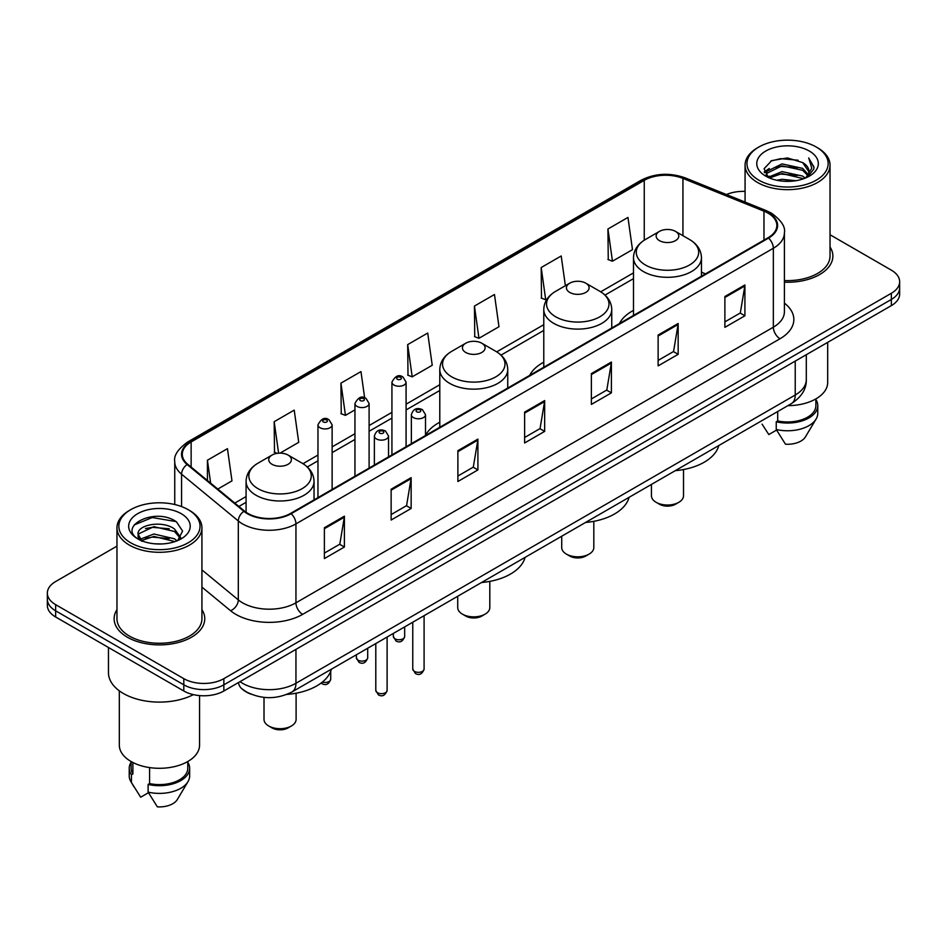 <?xml version="1.0" encoding="UTF-8"?>
<svg xmlns="http://www.w3.org/2000/svg" width="947" height="947" viewBox="0 0 947 947"><rect width="100%" height="100%" fill="white"/><g stroke="black" fill="none" stroke-linecap="round" stroke-linejoin="round"><path stroke-width="1.42" d="M439.787 422.232A50.037 28.884 0 0 0 425.511 435.407M543.779 362.18A50.037 28.884 0 0 0 529.693 375.367M633.496 310.379A50.037 28.884 0 0 0 619.409 323.566M251.038 694.175A28.315 16.348 180 0 1 243.059 689.759L241.769 688.682A18.881 12.631 129.5 0 1 238.478 682.55M116.966 546.135L55.648 581.541A28.315 16.348 0 0 0 47.35 593.106L47.35 605.429A28.315 16.348 0 0 0 55.648 616.994L183.801 690.99A28.315 16.348 0 0 0 223.859 690.99L891.352 305.609A28.315 16.348 0 0 0 899.65 294.044L899.65 287.876A28.315 16.348 0 0 1 891.352 299.441A28.315 16.348 0 0 0 899.65 287.876L899.65 281.721A28.315 16.348 0 0 0 891.352 270.155L830.034 234.749M47.35 593.106A28.315 16.348 0 0 0 55.648 604.66L183.801 678.656A28.315 16.348 0 0 0 223.859 678.656L223.859 684.823L891.352 299.441L223.859 684.823A28.315 16.348 0 0 1 183.801 684.823A28.315 16.348 0 0 0 223.859 684.823L223.859 690.99M55.648 604.66L55.648 610.827L183.801 684.823L55.648 610.827A28.315 16.348 0 0 1 47.35 599.262A28.315 16.348 0 0 0 55.648 610.827L55.648 616.994M116.966 609.631A45.314 26.161 0 0 0 114.125 618.734A45.314 26.161 0 0 0 127.395 637.224A45.314 26.161 0 0 0 176.781 642.895A45.314 26.161 0 0 0 204.753 618.734A45.314 26.161 0 0 0 201.924 609.631A45.314 26.161 0 0 1 204.753 618.734A45.314 26.161 0 0 1 176.781 642.895A45.314 26.161 0 0 1 127.395 637.224A45.314 26.161 0 0 1 114.125 618.734A45.314 26.161 0 0 1 116.966 609.631M768.005 213.122A30.209 17.437 180 0 1 776.848 225.445A30.209 17.437 180 0 1 768.005 237.78L290.611 513.404A30.209 17.437 180 0 1 244.504 511.072L187.766 464.29A30.209 17.437 180 0 1 182.298 454.288A30.209 17.437 180 0 1 191.14 441.953L644.244 180.356A30.209 17.437 180 0 1 682.941 178.403L763.969 211.157A30.209 17.437 180 0 1 768.005 213.122M768.538 212.815A30.967 17.875 0 0 0 764.407 210.802L683.367 178.048A30.967 17.875 0 0 0 643.711 180.048L190.607 441.645A30.967 17.875 0 0 0 187.139 464.539L243.876 511.321A30.967 17.875 0 0 0 291.143 513.712L768.538 238.088A30.967 17.875 0 0 0 768.538 212.815M324.383 527.739L324.383 558.576L344.4 547.011L344.4 516.174L324.383 527.739M324.383 553.107L339.807 544.194L344.329 517.204A7.552 4.356 -120 0 0 344.4 516.174M339.665 544.276L344.4 547.011M391.135 489.208L391.135 520.033L411.152 508.468L411.152 477.643L391.135 489.208M391.135 514.564L406.559 505.662L411.069 478.661A7.552 4.356 -120 0 0 411.152 477.643M406.417 505.734L411.152 508.468M457.886 450.665L457.886 481.49L477.904 469.937L477.904 439.1L457.886 450.665M457.886 476.021L473.299 467.12L477.821 440.13A7.552 4.356 -120 0 0 477.904 439.1M473.169 467.202L477.904 469.937M724.881 296.518L724.881 327.342L744.91 315.789L744.91 284.952L724.881 296.518M724.881 321.873L740.305 312.972L744.827 285.982A7.552 4.356 -120 0 0 744.91 284.952M740.163 313.043L744.91 315.789M658.129 335.049L658.129 365.885L678.159 354.32L678.159 323.495L658.129 335.049M658.129 360.416L673.554 351.503L678.076 324.513A7.552 4.356 -120 0 0 678.159 323.495M673.424 351.586L678.159 354.32M591.378 373.592L591.378 404.416L611.407 392.863L611.407 362.026L591.378 373.592M591.378 398.947L606.802 390.046L611.324 363.056A7.552 4.356 -120 0 0 611.407 362.026M606.672 390.128L611.407 392.863M524.626 412.123L524.626 442.959L544.655 431.394L544.655 400.569L524.626 412.123M524.626 437.49L540.05 428.589L544.572 401.587A7.552 4.356 -120 0 0 544.655 400.569M539.92 428.66L544.655 431.394M784.4 282.182A45.314 26.161 0 0 0 832.875 256.092A45.314 26.161 0 0 0 830.034 246.989A45.314 26.161 0 0 1 832.875 256.092A45.314 26.161 0 0 1 784.4 282.182M223.859 678.656L891.352 293.274A28.315 16.348 0 0 0 899.65 281.721M745.076 191.412A28.315 16.348 0 0 0 726.432 194.537M280.016 453.14L298.731 442.332L294.209 410.122L274.18 421.687L274.512 452.335M217.798 489.066L231.979 480.875L227.458 448.665L207.429 460.218L207.429 480.508M474.435 306.07L478.957 338.28L498.974 326.727L494.464 294.505L474.435 306.07L474.755 336.718M565.383 285.698L561.204 255.974L541.187 267.539L541.506 298.175M607.938 228.996L612.46 261.206L632.478 249.653L627.956 217.431L607.938 228.996L608.258 259.644M364.642 397.811L360.961 371.591L340.932 383.144L341.251 413.792M407.683 344.613L412.205 376.823L432.234 365.258L427.713 333.048L407.683 344.613L408.003 375.249M412.205 376.823L407.683 375.13M478.957 338.28L474.435 336.599M541.187 267.539L545.709 299.749L547.188 298.885M545.709 299.749L541.187 298.056M612.46 261.206L607.938 259.525M340.932 383.144L345.454 415.366L354.947 409.885M345.454 415.366L340.932 413.673M277.234 453.353L274.18 452.204M274.18 421.687L278.607 453.199M207.429 460.218L210.648 483.171M758.855 180.167A40.591 23.438 0 0 0 816.267 180.167A40.591 23.438 0 0 0 816.267 147.022L817.592 147.791A42.485 24.527 0 0 1 830.034 165.133A42.485 24.527 0 0 1 803.814 187.802A42.485 24.527 0 0 1 757.517 182.475A42.485 24.527 0 0 1 745.076 165.133A42.485 24.527 0 0 1 757.517 147.791L758.855 147.022A40.591 23.438 0 0 0 758.855 180.167M784.4 280.549A42.485 24.527 0 0 0 830.034 256.092L830.034 165.133M787.868 405.659A40.117 23.166 0 0 0 827.678 382.493L827.678 342.376M776.824 180.25L782.033 179.314L795.906 180.699M782.92 181.161L789.727 181.327M768.147 177.302L782.033 171.608L802.654 176.083L805.258 178.131M769.461 177.977L782.033 173.538L803.683 178.734M766.419 175.716L766.952 171.324L782.033 163.902L802.654 168.377L808.158 174.508M766.301 175.171L766.952 173.254L782.033 165.832L802.654 170.294L807.673 175.432M805.376 178.083A21.343 12.323 0 0 0 808.904 171.3A21.343 12.323 0 0 0 802.654 162.588L808.88 171.762M809.318 151.035A30.778 17.768 0 0 0 765.792 151.035A30.778 17.768 0 0 0 765.792 176.166A30.778 17.768 0 0 0 809.318 176.166A30.778 17.768 0 0 0 809.318 151.035M802.654 162.588L787.442 157.924L771.687 160.635L764.087 168.708L768.396 177.503M807.46 177.16L813.804 169.04L814.006 167.134L808.714 157.971L811.804 168.223L805.708 177.953M762.075 424.149L768.798 434.566L776.576 430.068M777.7 411.531L777.7 420.942A28.315 16.348 0 0 0 815.876 405.612L815.876 398.9M817.592 147.791L816.267 147.022A40.591 23.438 0 0 0 758.855 147.022M777.7 420.942L776.244 421.782L776.244 429.5L785.477 444.202A18.881 10.902 0 0 0 805.4 436.922L816.113 419.012A30.209 17.437 0 0 0 817.77 413.33L817.77 405.612A30.209 17.437 0 0 0 815.876 399.551M776.244 429.5A30.209 17.437 0 0 0 816.113 419.012M776.244 421.782A30.209 17.437 0 0 0 817.77 405.612M808.714 157.971L813.994 167.501M770.822 161.049L780.719 158.646L798.108 160.221M764.466 172.662L767.508 170.401M774.338 167.56L780.719 166.352L797.469 167.737M774.338 175.266L780.719 174.059L797.469 175.444M764.229 171.928L769.295 168.483M767.757 176.994L769.295 176.189M651.429 484.426L651.429 495.755A16.052 9.269 0 0 0 656.129 502.312L659.467 504.23A11.328 6.534 0 0 0 675.483 504.23L678.821 502.312A16.052 9.269 0 0 0 683.521 495.755L683.521 469.534M659.467 504.23L656.129 502.312A16.052 9.269 0 0 0 678.821 502.312M659.467 240.633A11.328 6.534 0 0 0 675.483 240.633A11.328 6.534 0 0 0 675.483 231.388L689.546 239.508A31.215 18.029 0 0 1 689.546 264.994A31.215 18.029 0 0 1 645.404 264.994A31.215 18.029 0 0 1 645.404 239.508C637.71 244.066 633.744 250.138 633.496 257.702A33.985 19.615 0 0 0 643.451 271.576A33.985 19.615 0 0 0 680.479 275.826A33.985 19.615 0 0 0 701.455 257.702C701.206 250.138 697.241 244.066 689.546 239.508L675.483 231.388A11.328 6.534 0 0 0 659.467 231.388A11.328 6.534 0 0 0 659.467 240.633M675.258 470.671A51.919 29.973 0 0 0 718.809 445.528M561.713 536.227L561.713 547.555A16.052 9.269 0 0 0 566.413 554.102L569.751 556.031A11.328 6.534 0 0 0 585.779 556.031L589.117 554.102A16.052 9.269 0 0 0 593.816 547.555L593.816 521.335M569.751 556.031L566.413 554.102A16.052 9.269 0 0 0 589.117 554.102M569.751 292.434A11.328 6.534 0 0 0 585.779 292.434A11.328 6.534 0 0 0 585.779 283.177L599.842 291.297A31.215 18.029 0 0 1 599.842 316.795A31.215 18.029 0 0 1 555.688 316.783A31.215 18.029 0 0 1 555.688 291.297C548.005 295.866 544.028 301.927 543.779 309.491A33.985 19.615 0 0 0 553.735 323.365A33.985 19.615 0 0 0 590.774 327.626A33.985 19.615 0 0 0 611.75 309.491C611.502 301.927 607.524 295.866 599.842 291.297L585.779 283.177A11.328 6.534 0 0 0 569.751 283.177A11.328 6.534 0 0 0 569.751 292.434M585.554 522.46A51.919 29.973 0 0 0 629.092 497.317M457.721 596.267L457.721 607.595A16.052 9.269 0 0 0 462.42 614.141L465.758 616.071A11.328 6.534 0 0 0 481.774 616.071L485.113 614.141A16.052 9.269 0 0 0 489.812 607.595L489.812 581.375M465.758 616.071L462.42 614.141A16.052 9.269 0 0 0 485.113 614.141M465.758 352.473A11.328 6.534 0 0 0 481.774 352.473A11.328 6.534 0 0 0 481.774 343.216L495.837 351.337A31.215 18.029 0 0 1 495.837 376.835A31.215 18.029 0 0 1 451.695 376.835A31.215 18.029 0 0 1 451.695 351.337C444.001 355.906 440.035 361.967 439.787 369.531A33.985 19.615 0 0 0 449.742 383.405A33.985 19.615 0 0 0 486.77 387.666A33.985 19.615 0 0 0 507.746 369.531C507.497 361.967 503.532 355.906 495.837 351.337L481.774 343.216A11.328 6.534 0 0 0 465.758 343.216A11.328 6.534 0 0 0 465.758 352.473M481.55 582.512A51.919 29.973 0 0 0 525.1 557.369M264.012 697.383L264.012 719.436A16.052 9.269 0 0 0 268.711 725.982L272.049 727.912A11.328 6.534 0 0 0 288.066 727.912L291.404 725.982A16.052 9.269 0 0 0 296.103 719.436L296.103 693.216M272.049 727.912L268.711 725.982A16.052 9.269 0 0 0 291.404 725.982M272.049 464.302A11.328 6.534 0 0 0 288.066 464.302A11.328 6.534 0 0 0 288.066 455.057L302.129 463.178A31.215 18.029 0 0 1 302.129 488.664A31.215 18.029 0 0 1 257.986 488.664A31.215 18.029 0 0 1 257.986 463.178C250.292 467.747 246.327 473.808 246.078 481.372A33.985 19.615 0 0 0 256.033 495.245A33.985 19.615 0 0 0 293.061 499.495A33.985 19.615 0 0 0 314.037 481.372C313.788 473.808 309.823 467.747 302.129 463.178L288.066 455.057A11.328 6.534 0 0 0 272.049 455.057A11.328 6.534 0 0 0 272.049 464.302M286.834 694.423A51.919 29.973 0 0 0 331.391 669.198M130.733 542.809A40.591 23.438 0 0 0 188.145 542.809A40.591 23.438 0 0 0 188.145 509.664L189.483 510.433A42.485 24.527 0 0 1 201.924 527.775A42.485 24.527 0 0 1 175.692 550.432A42.485 24.527 0 0 1 129.408 545.117A42.485 24.527 0 0 1 116.966 527.775A42.485 24.527 0 0 1 129.408 510.433L130.733 509.664A40.591 23.438 0 0 0 130.733 542.809M116.966 527.775L116.966 618.734A42.485 24.527 0 0 0 129.408 636.076A42.485 24.527 0 0 0 175.692 641.391A42.485 24.527 0 0 0 201.924 618.734L201.924 527.775M108.467 647.488L108.467 672.678A50.972 29.428 0 0 0 123.394 693.488A50.972 29.428 0 0 0 193.401 694.625M119.322 690.837L119.322 745.135A40.117 23.166 0 0 0 131.077 761.518A40.117 23.166 0 0 0 174.793 766.537A40.117 23.166 0 0 0 199.557 745.135L199.557 695.595M154.29 543.756L161.475 543.969M140.168 539.245L153.923 534.001L174.532 538.819L177.03 540.82M141.434 540.559L153.923 536.44L174.982 541.577M138.096 534.072L141.636 540.725M138.144 534.735C135.847 525.23 161.89 519.583 174.532 529.03L180.664 537.494M138.238 535.315L138.83 533.741L153.923 526.65L174.532 531.48L180.179 538.133M177.752 540.524L182.582 531.054L176.473 521.856C154.882 506.337 116.505 526.792 138.664 539.34L139.765 540.003M181.208 513.676A30.778 17.768 0 0 0 137.682 513.676A30.778 17.768 0 0 0 137.682 538.807A30.778 17.768 0 0 0 181.208 538.807A30.778 17.768 0 0 0 181.208 513.676M131.124 761.542L131.124 768.254A28.315 16.348 0 0 0 132.888 773.948L132.888 762.501M131.124 762.193A30.209 17.437 0 0 0 129.23 768.254L129.23 775.96A30.209 17.437 0 0 0 130.887 781.654A30.209 17.437 0 0 0 131.432 782.506L140.677 797.208L148.454 792.71M131.432 782.506L131.432 774.788L132.888 773.948M129.23 768.254A30.209 17.437 0 0 0 131.432 774.788M142.097 541.353C138.878 539.459 137.575 537.375 138.191 535.079M149.579 767.591L149.579 783.583A28.315 16.348 0 0 0 187.766 768.254L187.766 761.542M189.483 510.433L188.145 509.664A40.591 23.438 0 0 0 130.733 509.664M149.579 783.583L148.123 784.424L148.123 792.13L157.368 806.844A18.881 10.902 0 0 0 177.29 799.564L187.991 781.654A30.209 17.437 0 0 0 189.649 775.96L189.649 768.254A30.209 17.437 0 0 0 187.766 762.193M148.123 792.13A30.209 17.437 0 0 0 187.991 781.654M148.123 784.424A30.209 17.437 0 0 0 189.649 768.254M134.166 524.946L152.242 517.536L176.059 521.584M145.459 528.544L152.242 527.325L169.241 528.781M145.459 538.334L152.242 537.103L169.241 538.571M240.005 681.662A37.762 21.805 0 0 0 242.55 683.284A37.762 21.805 0 0 0 295.949 683.284L795.231 395.017A37.762 21.805 0 0 0 806.299 379.605C806.572 388.968 801.576 396.994 791.325 403.659L292.031 691.926A18.881 10.902 60 0 0 295.949 683.284L295.949 649.37M795.231 361.103L795.231 395.017A18.881 10.902 60 0 1 791.325 403.659M891.352 305.609L891.352 293.274M183.801 690.99L183.801 678.656M784.4 303.135A47.196 27.25 180 0 1 780.02 338.754L302.626 614.378A9.434 5.445 60 0 1 295.949 602.813L773.344 327.188A37.762 21.805 0 0 0 784.4 311.776L784.4 232.844A37.762 21.805 180 0 1 773.344 248.268A9.434 5.445 -120 0 0 768.538 238.088M302.626 614.378A47.196 27.25 180 0 1 235.874 614.378A47.196 27.25 180 0 1 230.583 610.732L201.924 587.104M243.876 511.321A9.434 6.309 129.5 0 0 238.313 520.98L238.313 599.901A37.762 21.805 0 0 0 242.55 602.813A37.762 21.805 0 0 0 295.949 602.813L295.949 523.88A37.762 21.805 180 0 1 238.313 520.98L181.575 474.187A37.762 21.805 180 0 1 174.745 461.686L174.745 504.526M784.4 232.844C785.655 226.949 781.322 220.367 771.391 213.111L766.419 210.708A9.434 4.415 112 0 0 764.407 210.802M766.419 210.708L685.391 177.941C669.754 172.413 654.91 173.218 640.859 180.356A9.434 5.445 60 0 1 643.711 180.048M190.607 441.645A9.434 5.445 -120 0 0 187.755 441.953C177.965 448.996 173.621 455.578 174.745 461.686M187.139 464.539A9.434 6.309 129.5 0 0 181.575 474.187L181.575 506.598M685.391 177.941A9.434 4.415 112 0 0 683.367 178.048M291.143 513.712A9.434 5.445 60 0 1 295.949 523.88L773.344 248.268L773.344 327.188A9.434 5.445 60 0 0 780.02 338.754M201.924 569.893L238.313 599.901A9.434 6.309 -50.5 0 1 230.583 610.732M191.14 441.953L191.14 467.084M763.969 211.157L763.969 240.112M682.941 178.403L682.941 235.685M705.515 273.861L701.455 272.215M644.244 180.356L644.244 240.207M633.496 272.89L600.706 291.818M543.779 324.691L496.713 351.858M439.787 384.731L406.085 404.191M391.928 412.359L369.105 425.534M354.947 433.714L332.125 446.889M317.967 455.057L303.004 463.699M246.078 496.571L234.797 503.082M524.626 413.105L544.572 401.587M591.378 374.562L611.324 363.056M658.129 336.031L678.076 324.513M724.881 297.488L744.827 285.982M457.886 451.648L477.821 440.13M391.135 490.179L411.069 478.661M324.383 528.722L344.329 517.204M424.09 669.067C422.232 674.157 419.332 675.649 415.402 673.53L412.762 669.067A5.658 3.267 0 0 0 414.431 671.376A5.658 3.267 0 0 0 420.598 672.086A5.658 3.267 0 0 0 424.09 669.067L424.09 615.68M413.425 417.603A7.079 4.084 180 0 1 411.353 414.703C413.164 408.903 416.869 407.222 422.457 409.66L425.511 414.703A7.079 4.084 180 0 1 421.143 418.479A7.079 4.084 180 0 1 413.425 417.603M420.101 409.897A2.356 1.361 0 0 0 416.763 409.897A2.356 1.361 0 0 0 416.763 411.815A2.356 1.361 0 0 0 420.101 411.815A2.356 1.361 0 0 0 420.101 409.897M387.11 690.41C385.251 695.5 382.351 696.992 378.421 694.885L375.793 690.41A5.658 3.267 0 0 0 377.451 692.719A5.658 3.267 0 0 0 383.618 693.429A5.658 3.267 0 0 0 387.11 690.41L387.11 637.023M376.444 438.946A7.079 4.084 180 0 1 374.373 436.058C376.184 430.246 379.889 428.565 385.476 431.003L388.53 436.058A7.079 4.084 180 0 1 384.162 439.834A7.079 4.084 180 0 1 376.444 438.946M383.121 431.24A2.356 1.361 0 0 0 379.783 431.24A2.356 1.361 0 0 0 379.783 433.17A2.356 1.361 0 0 0 383.121 433.17A2.356 1.361 0 0 0 383.121 431.24M395.006 638.811A5.658 3.267 0 0 0 401.173 639.521A5.658 3.267 0 0 0 404.677 636.502C402.806 641.593 399.906 643.084 395.976 640.965L393.348 636.502A5.658 3.267 0 0 0 395.006 638.811M406.085 446.735L406.085 382.15A7.079 4.084 180 0 1 401.717 385.926A7.079 4.084 180 0 1 393.999 385.038A7.079 4.084 180 0 1 391.928 382.15L391.928 454.903M397.338 379.25A2.356 1.361 0 0 0 400.676 379.25A2.356 1.361 0 0 0 400.676 377.332A2.356 1.361 0 0 0 397.338 377.332A2.356 1.361 0 0 0 397.338 379.25M358.025 660.154A5.658 3.267 0 0 0 364.193 660.864A5.658 3.267 0 0 0 367.696 657.845C365.826 662.936 362.926 664.427 358.996 662.32L356.368 657.845A5.658 3.267 0 0 0 358.025 660.154M369.105 468.078L369.105 403.493A7.079 4.084 180 0 1 364.737 407.269A7.079 4.084 180 0 1 357.019 406.381A7.079 4.084 180 0 1 354.947 403.493L354.947 476.258M360.357 400.605A2.356 1.361 0 0 0 363.695 400.605A2.356 1.361 0 0 0 363.695 398.675A2.356 1.361 0 0 0 360.357 398.675A2.356 1.361 0 0 0 360.357 400.605M322.371 682.077A5.658 3.267 0 0 0 330.716 679.2C328.846 684.29 325.946 685.782 322.016 683.675L321.14 683.036M332.125 489.433L332.125 424.848A7.079 4.084 180 0 1 327.757 428.624A7.079 4.084 180 0 1 320.039 427.736A7.079 4.084 180 0 1 317.967 424.848L317.967 497.601M323.377 421.96A2.356 1.361 0 0 0 326.715 421.96A2.356 1.361 0 0 0 326.715 420.03A2.356 1.361 0 0 0 323.377 420.03A2.356 1.361 0 0 0 323.377 421.96M292.031 691.926C276.844 699.561 261.644 699.561 246.457 691.926L241.769 688.682M806.299 379.605L806.299 354.723M640.859 180.356L187.755 441.953M633.496 278.643L605.015 295.085M543.779 330.432L501.022 355.125M439.787 390.484L406.085 409.933M391.928 418.112L369.105 431.287M354.947 439.455L332.125 452.63M317.967 460.81L307.313 466.966M246.078 502.312L238.904 506.456M766.218 175.491L766.218 174.201M745.076 202.078L745.076 165.133M701.455 276.204L701.455 257.702M633.496 315.434L633.496 257.702M659.467 231.388L645.404 239.508M611.75 327.993L611.75 309.491M543.779 367.235L543.779 309.491M569.751 283.177L555.688 291.297M507.746 388.033L507.746 369.531M439.787 427.275L439.787 369.531M465.758 343.216L451.695 351.337M314.037 499.874L314.037 481.372M246.078 512.256L246.078 481.372M272.049 455.057L257.986 463.178M133.953 786.791L130.887 781.654M412.762 669.067L412.762 622.215M411.353 443.693L411.353 414.703M425.511 435.513L425.511 414.703M375.793 690.41L375.793 643.569M374.373 465.036L374.373 436.058M388.53 456.868L388.53 436.058M404.677 636.502L404.677 626.89M406.085 382.15L403.031 377.095C398.924 374.124 395.23 375.817 391.928 382.15M393.348 636.502L393.348 633.436M367.696 657.845L367.696 648.245M369.105 403.493L366.051 398.438C361.943 395.479 358.25 397.16 354.947 403.493M356.368 657.845L356.368 654.779M330.716 679.2L330.716 671.281M332.125 424.848L329.071 419.793C324.975 416.822 321.27 418.515 317.967 424.848"/></g></svg>

